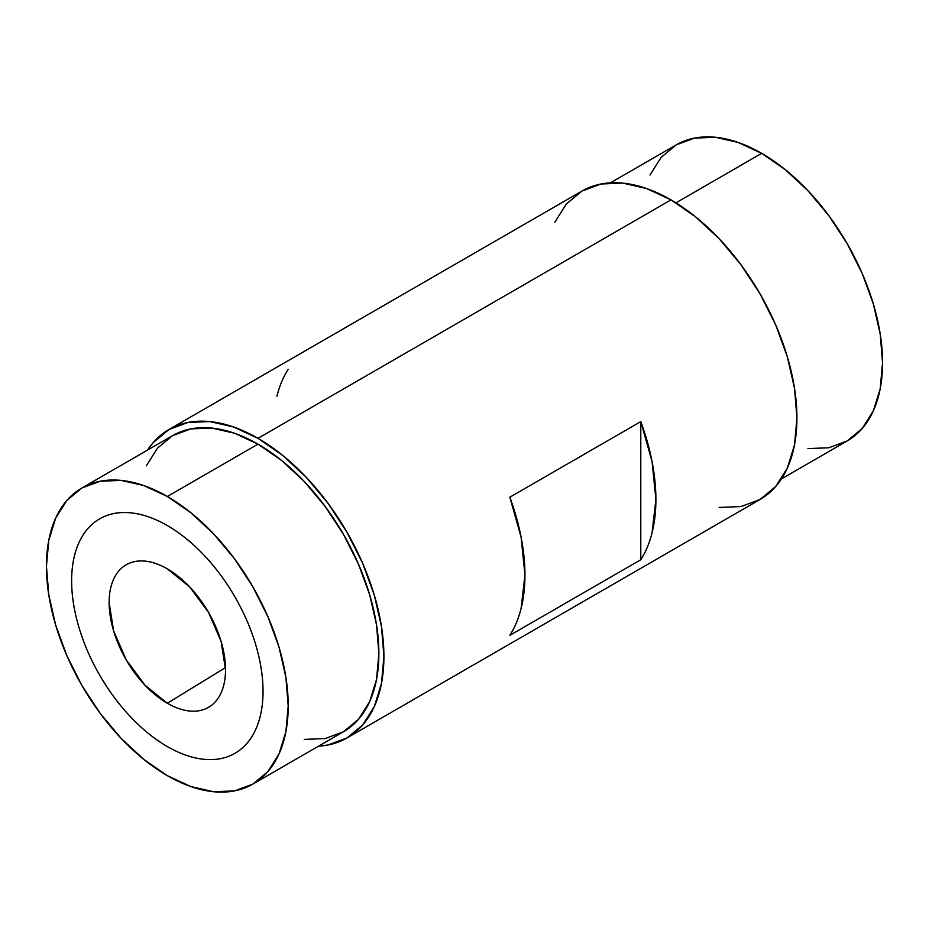 <?xml version="1.0" encoding="UTF-8"?>
<svg xmlns="http://www.w3.org/2000/svg" width="929" height="929" viewBox="0 0 929 929"><rect width="100%" height="100%" fill="white"/><g stroke="black" fill="none" stroke-linecap="round" stroke-linejoin="round"><path stroke-width="1.39" d="M167.336 703.265A82.298 47.518 60 0 1 113.326 629.92A82.298 47.518 60 0 1 127.099 564.286A82.298 47.518 60 0 1 167.336 568.873C159.614 564.414 152.193 561.836 145.063 561.128C137.933 560.419 131.639 561.639 126.181 564.797C120.724 567.944 116.52 572.787 113.57 579.313C110.609 585.839 109.134 593.561 109.134 602.468L113.57 630.745L126.181 659.822L145.063 685.3L167.336 703.265C175.047 707.724 182.467 710.302 189.597 711.01C196.727 711.719 203.021 710.499 208.479 707.341C213.937 704.194 218.141 699.351 221.102 692.825C224.052 686.299 225.526 678.576 225.526 669.67L221.102 641.393L208.479 612.304L189.597 586.838L167.336 568.873A82.298 47.518 60 0 1 220.847 640.569A82.298 47.518 60 0 1 209.385 706.806A82.298 47.518 60 0 1 167.336 703.265L225.503 667.591L167.336 703.265M761.664 153.343L675.952 202.836L761.664 153.343L738.09 142.416L715.411 137.271L694.509 138.096L676.196 144.878L661.158 157.349L649.986 175.035L661.158 157.349L676.196 144.878L694.509 138.096L715.411 137.271L738.09 142.416L761.664 153.343A170.948 98.695 -120 0 0 676.196 144.878L610.469 182.827L676.196 144.878A170.948 98.695 -120 0 1 761.664 153.343L675.952 202.836L761.664 153.343L785.249 169.647L761.664 153.343A170.948 98.695 -120 0 1 873.353 303.992A170.948 98.695 -120 0 1 847.143 440.985L862.182 428.513L873.353 410.827L880.227 388.612L882.55 362.716L880.227 334.15L873.353 303.992L862.182 273.416L847.143 243.584L828.831 215.644L807.928 190.677L785.249 169.647L807.928 190.677L828.831 215.644L847.143 243.584L862.182 273.416L873.353 303.992L880.227 334.15L882.55 362.716L880.227 388.612L873.353 410.827L862.182 428.513L847.143 440.985A170.948 98.695 -120 0 0 873.353 303.992A170.948 98.695 -120 0 0 761.664 153.343M257.995 444.143L167.336 496.481A170.948 98.695 60 0 1 279.014 647.13A170.948 98.695 60 0 1 252.804 784.122A170.948 98.695 60 0 1 167.336 775.657L143.751 759.353L121.072 738.323L100.169 713.356L81.857 685.416L66.818 655.584L55.647 625.008L48.772 594.85L46.45 566.284L48.772 540.388L55.647 518.173L66.818 500.487L81.857 488.015L100.169 481.234L121.072 480.398L143.751 485.553L167.336 496.481L190.909 512.785L213.589 533.815L234.491 558.782L252.804 586.722L267.842 616.554L279.014 647.13L285.888 677.287L288.211 705.854L285.888 731.75L279.014 753.965L267.842 771.651L252.804 784.122L234.491 790.904L213.589 791.729L190.909 786.584L167.336 775.657A170.948 98.695 60 0 1 55.647 625.008A170.948 98.695 60 0 1 81.857 488.015A170.948 98.695 60 0 1 167.336 496.481L257.995 444.143A170.948 98.695 -120 0 0 172.515 435.678L190.84 428.896L172.515 435.678L81.857 488.015A170.948 98.695 60 0 1 167.336 496.481A170.948 98.695 60 0 1 279.014 647.13A170.948 98.695 60 0 1 252.804 784.122A170.948 98.695 60 0 1 167.336 775.657A170.948 98.695 60 0 1 55.647 625.008A170.948 98.695 60 0 1 81.857 488.015L66.818 500.487L55.647 518.173L48.772 540.388L46.45 566.284L48.772 594.85L55.647 625.008L66.818 655.584L81.857 685.416L100.169 713.356L121.072 738.323L143.751 759.353L167.336 775.657L190.909 786.584L213.589 791.729L234.491 790.904L252.804 784.122L267.842 771.651L279.014 753.965L285.888 731.75L288.211 705.854L285.888 677.287L279.014 647.13L267.842 616.554L252.804 586.722L234.491 558.782L213.589 533.815L190.909 512.785L167.336 496.481L257.995 444.143L234.41 433.204L211.731 428.06L190.84 428.896L211.731 428.06L234.41 433.204L257.995 444.143L167.336 496.481L143.751 485.553L121.072 480.398L100.169 481.234L81.857 488.015L172.515 435.678A170.948 98.695 -120 0 1 257.995 444.143L281.58 460.436L257.995 444.143A170.948 98.695 -120 0 1 369.672 594.792A170.948 98.695 -120 0 1 343.475 731.773L358.501 719.301L369.672 701.616L376.547 679.401L378.881 653.517L376.547 624.938L369.672 594.792L358.501 564.205L343.475 534.372L325.15 506.444L304.247 481.477L281.58 460.436L304.247 481.477L325.15 506.444L343.475 534.372L358.501 564.205L369.672 594.792L376.547 624.938L378.881 653.517L376.547 679.401L369.672 701.616L358.501 719.301L343.475 731.773A170.948 98.695 -120 0 0 369.672 594.792A170.948 98.695 -120 0 0 257.995 444.143M719.197 507.431L740.959 506.56L760.05 499.488A178.078 102.817 -120 0 0 787.339 356.794A178.078 102.817 -120 0 0 671.005 199.874L257.995 438.325A178.078 102.817 60 0 1 374.329 595.245A178.078 102.817 60 0 1 347.028 737.94A178.078 102.817 60 0 1 318.542 746.173L327.949 745.012L347.028 737.94L362.693 724.957L374.329 706.528L381.494 683.396L383.909 656.42L381.494 626.657L374.329 595.245L362.693 563.392L347.028 532.317L327.949 503.216L306.175 477.216L282.555 455.303L257.995 438.325L671.005 199.874A178.078 102.817 -120 0 0 581.972 191.06L566.307 204.043L554.671 222.472M509.835 497.212L640.789 421.615A178.078 102.817 60 0 1 640.789 559.734L509.835 635.343A178.078 102.817 -120 0 0 509.835 497.212L640.789 421.615L640.789 559.734L509.835 635.343C514.794 627.598 518.545 618.609 521.099 608.402L524.943 575.005L521.099 537.171L509.835 497.212M807.928 448.602L828.831 447.766L847.143 440.985L828.831 447.766L807.928 448.602M147.583 450.066A178.078 102.817 60 0 1 168.95 429.512A178.078 102.817 60 0 1 257.995 438.325L233.423 426.934L209.803 421.569L188.041 422.44L168.95 429.512L153.297 442.494L147.583 450.066M347.028 737.94L760.05 499.488L775.703 486.506L787.339 468.077L794.504 444.945L796.931 417.969L794.504 388.206L787.339 356.794L775.703 324.941L760.05 293.866L740.959 264.765L719.197 238.765L695.577 216.852L671.005 199.874L646.445 188.482L622.825 183.118L601.051 183.988L581.972 191.06L168.95 429.512M640.789 559.734C645.748 551.989 649.499 543.012 652.065 532.793L655.897 499.396L652.065 461.562L640.789 421.615L640.789 559.734M288.211 369.266C283.252 377.011 279.501 385.988 276.935 396.207M167.336 746.568A135.332 78.141 60 0 1 78.919 627.307A135.332 78.141 60 0 1 99.658 518.858A135.332 78.141 60 0 1 167.336 525.57A135.332 78.141 60 0 1 255.742 644.831A135.332 78.141 60 0 1 235.002 753.28A135.332 78.141 60 0 1 167.336 746.568C154.644 739.24 142.439 729.393 130.71 717.014C118.982 704.635 108.635 690.677 99.658 675.139C90.694 659.59 83.773 643.658 78.919 627.307C74.065 610.968 71.638 595.466 71.638 580.822C71.638 566.167 74.065 553.475 78.919 542.733C83.773 532.003 90.694 524.049 99.658 518.858C108.635 513.679 118.982 511.67 130.71 512.831C142.439 513.992 154.644 518.243 167.336 525.57C180.017 532.898 192.233 542.745 203.95 555.124C215.679 567.491 226.026 581.461 235.002 596.999C243.979 612.536 250.888 628.48 255.742 644.831C260.608 661.169 263.035 676.66 263.035 691.315C263.035 705.97 260.608 718.663 255.742 729.404C250.888 740.134 243.979 748.089 235.002 753.28C226.026 758.459 215.679 760.468 203.95 759.307C192.233 758.145 180.017 753.895 167.336 746.568M343.475 731.773L252.804 784.122L343.475 731.773L325.15 738.555L304.247 739.391M146.317 465.835L157.489 448.15L172.515 435.678M847.143 440.985L781.417 478.934L847.143 440.985"/></g></svg>
